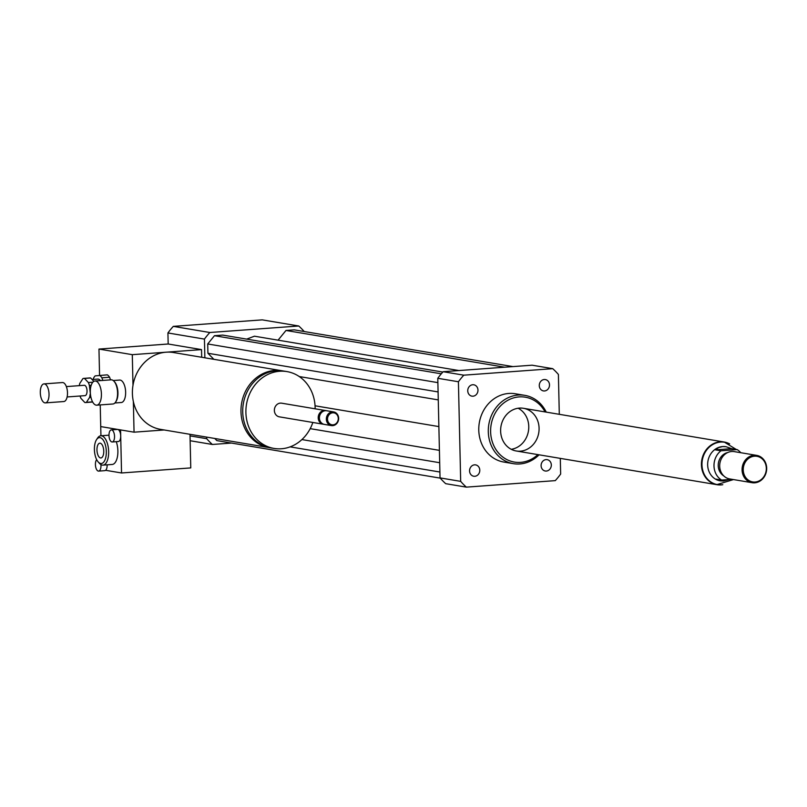 <?xml version="1.0" encoding="UTF-8"?>
<svg xmlns="http://www.w3.org/2000/svg" width="807" height="807" viewBox="0 0 807 807"><rect width="100%" height="100%" fill="white"/><g stroke="black" fill="none" stroke-linecap="round" stroke-linejoin="round"><path stroke-width="1.21" d="M101.42 394.028A12.115 5.508 85.8 0 1 96.749 405.175A12.115 5.508 85.8 0 1 90.374 393.493A12.115 5.508 85.8 0 1 94.984 381.005A12.115 5.508 85.8 0 1 101.42 394.028M94.984 381.005L111.134 379.825A12.115 5.508 85.8 0 1 114.059 381.308A12.115 5.508 85.8 0 1 117.57 392.838A12.115 5.508 85.8 0 1 115.583 402.098A12.115 5.508 85.8 0 1 112.899 403.994L96.749 405.175M114.372 381.681A11.258 5.114 85.8 0 1 114.685 382.004A11.258 5.114 85.8 0 1 117.943 392.716A11.258 5.114 85.8 0 1 116.097 401.321A11.258 5.114 85.8 0 1 115.835 401.684M113.232 380.541L119.658 380.067A11.258 5.114 85.8 0 1 125.64 392.162A11.258 5.114 85.8 0 1 121.302 402.511L114.876 402.986M546.077 459.607A5.75 5.094 -80.5 0 1 547.156 459.657A5.75 5.094 -80.5 0 1 551.231 466.184A5.75 5.094 -80.5 0 1 545.25 471.006A5.75 5.094 -80.5 0 1 541.114 465.094A5.75 5.094 -80.5 0 1 546.077 459.607M539.278 385.615A5.75 5.094 -80.5 0 1 545.34 379.562A5.75 5.094 -80.5 0 1 549.416 386.079A5.75 5.094 -80.5 0 1 543.434 390.911A5.75 5.094 -80.5 0 1 539.278 385.615M472.993 396.197A5.75 5.094 -80.5 0 1 471.913 396.146A5.75 5.094 -80.5 0 1 467.838 389.62A5.75 5.094 -80.5 0 1 473.82 384.798A5.75 5.094 -80.5 0 1 477.956 390.709A5.75 5.094 -80.5 0 1 472.993 396.197M479.792 470.188A5.75 5.094 -80.5 0 1 473.729 476.241A5.75 5.094 -80.5 0 1 469.654 469.724A5.75 5.094 -80.5 0 1 475.636 464.893A5.75 5.094 -80.5 0 1 479.792 470.188M282.914 370.927A38.958 34.489 99.5 0 0 282.047 370.776A38.958 34.489 99.5 0 0 274.713 370.433A38.958 34.489 99.5 0 0 241.081 407.585A38.958 34.489 99.5 0 0 269.135 447.603A38.958 34.489 99.5 0 0 270.012 447.734M304.209 331.526A75.313 66.678 99.5 0 0 298.761 325.998L209.82 332.504L173.303 326.371A75.313 66.678 99.5 0 0 167.927 332.958L168.179 344.004L201.518 349.602L132.298 354.666L132.994 385.302A38.958 34.489 -80.5 0 1 166.141 352.195A38.958 34.489 -80.5 0 1 173.475 352.528L282.047 370.776M132.994 385.302A38.958 34.489 99.5 0 0 133.357 401.553L134.053 432.179L100.724 426.58L100.229 404.922M269.135 447.603L160.563 429.364A38.958 34.489 -80.5 0 1 133.357 401.553M315.133 408.806A38.958 34.489 99.5 0 0 286.969 371.593L283.792 371.069A38.958 34.489 99.5 0 0 276.458 370.726A38.958 34.489 99.5 0 0 242.826 407.878A38.958 34.489 99.5 0 0 270.88 447.895L274.057 448.43A38.958 34.489 99.5 0 0 312.834 422.465M286.969 371.593A38.958 34.489 99.5 0 0 279.636 371.26A38.958 34.489 99.5 0 0 246.004 408.413A38.958 34.489 99.5 0 0 274.057 448.43M326.099 410.682A6.93 6.133 99.5 0 0 325.514 410.551L281.663 403.187A6.93 6.133 99.5 0 0 280.352 403.127A6.93 6.133 99.5 0 0 274.38 409.734A6.93 6.133 99.5 0 0 279.363 416.846L323.214 424.21A6.93 6.133 99.5 0 0 323.819 424.28M325.514 410.551A6.93 6.133 99.5 0 0 324.202 410.491A6.93 6.133 99.5 0 0 318.23 417.098A6.93 6.133 99.5 0 0 323.214 424.21M333.644 411.923L326.704 410.753A6.93 6.133 99.5 0 0 325.392 410.692A6.93 6.133 99.5 0 0 319.421 417.3A6.93 6.133 99.5 0 0 324.404 424.411L331.354 425.582A6.93 6.133 99.5 0 0 338.547 419.761A6.93 6.133 99.5 0 0 333.644 411.923A6.93 6.133 99.5 0 0 332.343 411.863A6.93 6.133 99.5 0 0 326.361 418.46A6.93 6.133 99.5 0 0 331.354 425.582M332.756 412.791A6.063 5.367 99.5 0 0 328.298 422.172A6.063 5.367 99.5 0 0 337.629 421.486A6.063 5.367 99.5 0 0 332.756 412.791M164.194 429.97L134.053 432.179M168.179 344.004L98.968 349.068L132.298 354.666M201.518 349.602L201.689 357.269M99.564 375.416L98.968 349.068M209.82 332.504A75.313 66.678 99.5 0 0 204.443 339.091L204.867 357.804M206.663 437.112L206.703 438.695A75.313 66.678 99.5 0 0 212.362 444.465L231.498 443.063M214.743 438.463L216.841 440.602L440.249 478.137M442.831 372.067L222.762 335.097L214.46 335.702L207.712 343.964L207.924 353.264L213.855 359.317M458.961 370.554L254.447 336.196L246.68 339.111M512.959 366.6L294.283 329.861L285.981 330.467L278.062 340.161M204.443 339.091L167.927 332.958M206.703 438.695L190.038 435.891M212.362 444.465L190.139 440.733M298.761 325.998L262.255 319.865L173.303 326.371M546.248 412.125A34.63 30.656 99.5 0 0 524.792 395.349A34.63 30.656 99.5 0 0 518.276 395.047A34.63 30.656 99.5 0 0 488.386 428.083A34.63 30.656 99.5 0 0 513.323 463.652A34.63 30.656 99.5 0 0 539.076 454.805M513.323 463.652L503.8 462.048A34.63 30.656 -80.5 0 1 478.864 426.479A34.63 30.656 -80.5 0 1 508.753 393.453A34.63 30.656 -80.5 0 1 515.269 393.755L524.792 395.349M545.068 411.923A32.895 29.123 99.5 0 0 519.113 396.903A32.895 29.123 99.5 0 0 492.341 441.954A32.895 29.123 99.5 0 0 537.896 454.613M519.365 408.1A21.638 19.166 99.5 0 0 500.683 428.749A21.638 19.166 99.5 0 0 516.268 450.982A21.638 19.166 99.5 0 0 538.753 432.814A21.638 19.166 99.5 0 0 523.44 408.292A21.638 19.166 99.5 0 0 519.365 408.1M511.245 449.297A21.638 19.166 99.5 0 0 528.434 431.079A21.638 19.166 99.5 0 0 518.144 408.241M560.3 458.376L560.653 474.042A75.313 66.678 -80.5 0 1 555.277 480.629L466.335 487.135L445.696 483.675A75.313 66.678 -80.5 0 1 440.037 477.895L437.777 378.291A75.313 66.678 -80.5 0 1 443.154 371.704L532.106 365.198L552.734 368.668A75.313 66.678 -80.5 0 1 558.394 374.438L559.301 414.314M466.335 487.135A75.313 66.678 -80.5 0 1 460.676 481.365L458.416 381.751A75.313 66.678 -80.5 0 1 463.793 375.174L552.734 368.668M440.037 477.895L460.676 481.365M437.777 378.291L458.416 381.751M443.154 371.704L463.793 375.174M439.694 462.724L301.899 439.573M439.412 450.356L310.201 428.648M439.906 472.024L290.127 446.866M438.877 426.59L315.053 405.79M441.298 373.812L214.46 335.702M437.878 382.629L207.712 343.964M438.09 391.93L207.924 353.264M438.272 399.899L299.256 376.546M504.657 367.205L285.981 330.467M731.596 448.672L737.154 449.6L720.944 450.79L715.385 449.852L718.684 447.582L722.648 446.574L726.108 446.735L731.596 448.672L715.385 449.852M729.346 479.509L723.526 481.012L720.167 480.841A17.31 15.333 -80.5 0 1 707.699 463.057A17.31 15.333 -80.5 0 1 722.638 446.543A17.31 15.333 -80.5 0 1 725.897 446.695L726.108 446.735M720.369 480.881L716.051 479.136L721.609 480.074A17.31 15.333 -80.5 0 1 720.944 450.79M737.154 449.6A17.31 15.333 -80.5 0 1 740.745 452.697M721.609 480.074L731.959 479.318M717.292 484.573A21.466 19.005 -80.5 0 1 717.09 484.543A21.466 19.005 -80.5 0 1 701.908 460.222A21.466 19.005 -80.5 0 1 724.212 442.196A21.466 19.005 -80.5 0 1 724.404 442.236M755.07 482.021A12.983 11.5 -80.5 0 1 744.639 463.379A12.983 11.5 -80.5 0 1 764.622 461.917A12.983 11.5 -80.5 0 1 755.07 482.021M754.696 482.818A13.85 12.266 -80.5 0 1 752.084 482.697A13.85 12.266 -80.5 0 1 742.289 467.001A13.85 12.266 -80.5 0 1 756.673 455.38A13.85 12.266 -80.5 0 1 766.65 469.603A13.85 12.266 -80.5 0 1 754.696 482.818M752.084 482.697L729.699 478.934A13.85 12.266 -80.5 0 1 719.905 463.248A13.85 12.266 -80.5 0 1 734.289 451.617L756.673 455.38M723.738 475.878A12.549 11.116 -80.5 0 1 718.422 462.996A12.549 11.116 -80.5 0 1 727.662 452.556M722.8 484.694A21.638 19.166 -80.5 0 1 721.135 484.906A21.638 19.166 -80.5 0 1 717.06 484.714A21.638 19.166 -80.5 0 1 701.757 460.192A21.638 19.166 -80.5 0 1 724.232 442.024A21.638 19.166 -80.5 0 1 729.649 443.911M92.573 401.856L86.399 402.34L89.557 397.488L90.959 397.377M92.825 382.215L88.367 382.538L84.483 378.422L90.636 377.979L93.834 381.368M90.455 394.391L89.385 385.443L91.191 385.312M84.483 378.422A12.115 5.508 85.8 0 0 83.777 378.382A12.115 5.508 85.8 0 0 82.919 378.594L79.762 383.446A12.115 5.508 85.8 0 0 79.318 385.645M80.075 396.005A12.115 5.508 85.8 0 0 80.952 398.396L84.826 402.501A12.115 5.508 85.8 0 0 85.542 402.552L91.695 402.098A12.115 5.508 85.8 0 0 92.553 401.886M83.777 378.382L89.93 377.928A12.115 5.508 85.8 0 1 90.636 377.979M86.399 402.34A12.115 5.508 85.8 0 1 85.542 402.552M88.367 382.538A12.115 5.508 85.8 0 1 89.385 385.443M102.832 380.43L101.904 377.807L109.601 377.242A14.718 6.688 85.8 0 0 107.341 374.852L95.155 375.88A14.718 6.688 85.8 0 0 93.309 378.715L93.178 379.431M109.601 377.242L110.519 379.865M99.644 375.406A14.718 6.688 85.8 0 1 101.904 377.807M92.079 379.502L97.748 379.088A10.39 4.721 85.8 0 1 100.451 380.601M45.424 402.885A9.523 4.328 85.8 0 1 45.363 402.885A9.523 4.328 85.8 0 1 40.35 393.705A9.523 4.328 85.8 0 1 43.971 383.9A9.523 4.328 85.8 0 1 48.975 393.009A9.523 4.328 85.8 0 1 45.424 402.885M43.971 383.9L62.432 382.548A9.523 4.328 85.8 0 1 67.435 391.657A9.523 4.328 85.8 0 1 63.884 401.533A9.523 4.328 85.8 0 1 63.814 401.543L45.363 402.885M66.356 386.593L84.281 385.282A5.195 2.36 85.8 0 1 87.005 390.255A5.195 2.36 85.8 0 1 85.068 395.642A5.195 2.36 85.8 0 1 85.038 395.642L67.122 396.953M90.102 394.411A12.115 5.508 85.8 0 1 89.557 397.488M100.925 464.6A6.063 2.754 85.8 0 1 100.976 465.528A6.063 2.754 85.8 0 1 98.646 471.106A6.063 2.754 85.8 0 1 95.418 464.59A6.063 2.754 85.8 0 1 96.669 459.637M107.119 464.822A6.063 2.754 85.8 0 1 105.616 470.299A6.063 2.754 85.8 0 1 104.799 470.652L98.646 471.106M114.544 436.395A6.063 2.754 85.8 0 1 112.213 441.974A6.063 2.754 85.8 0 1 109.026 436.123A6.063 2.754 85.8 0 1 111.326 429.879A6.063 2.754 85.8 0 1 114.544 436.395M111.326 429.879L117.479 429.435A6.063 2.754 85.8 0 1 117.782 429.445A6.063 2.754 85.8 0 1 120.697 435.941A6.063 2.754 85.8 0 1 118.367 441.52L112.213 441.974M100.936 435.77L100.724 426.58L120.566 429.909L121.544 472.973L105.616 470.299M116.248 441.671A14.718 6.688 85.8 0 1 117.479 456.51A14.718 6.688 85.8 0 1 112.203 464.459L102.973 465.135A14.718 6.688 85.8 0 1 99.422 463.329L98.182 461.927A12.983 5.901 85.8 0 1 94.409 449.57A12.983 5.901 85.8 0 1 96.547 439.644A12.983 5.901 85.8 0 1 104.244 441.873A12.983 5.901 85.8 0 1 105.465 458.598A12.983 5.901 85.8 0 1 98.182 461.927M103.76 451.133A7.414 3.369 85.8 0 1 100.905 457.962A7.414 3.369 85.8 0 1 97.001 450.81A7.414 3.369 85.8 0 1 99.826 443.174A7.414 3.369 85.8 0 1 103.76 451.133M96.547 439.644L97.576 438.08A14.718 6.688 85.8 0 1 100.825 435.78A14.718 6.688 85.8 0 1 108.572 449.963A14.718 6.688 85.8 0 1 102.973 465.135M189.998 434.307L190.765 467.909L121.544 472.973M736.266 449.459L724.605 442.266A21.466 19.005 99.5 0 0 720.56 442.075A21.466 19.005 99.5 0 0 702.029 462.542A21.466 19.005 99.5 0 0 717.473 484.603A21.466 19.005 99.5 0 0 721.529 484.795M114.685 382.004L114.059 381.308M116.097 401.321L115.583 402.098M717.09 484.543L733.462 479.57M724.232 442.024L523.44 408.292M717.06 484.714L516.268 450.982M100.825 435.78L108.985 435.175"/></g></svg>
